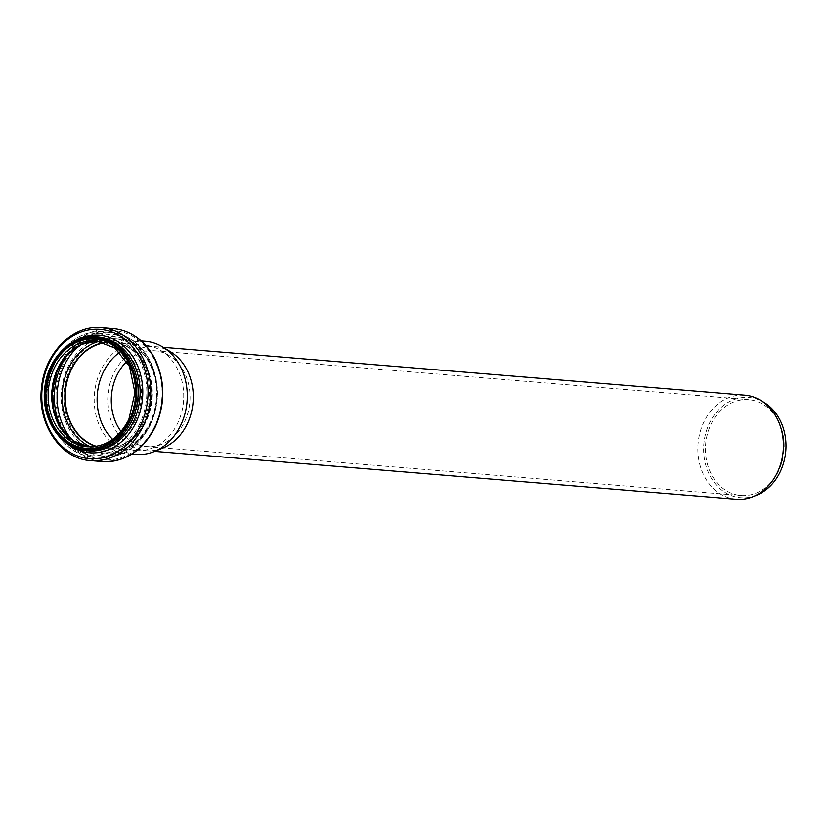 <?xml version="1.0" encoding="UTF-8"?>
<svg xmlns="http://www.w3.org/2000/svg" width="827" height="827" viewBox="0 0 827 827"><rect width="100%" height="100%" fill="white"/><g stroke="black" fill="none" stroke-linecap="round" stroke-linejoin="round"><path stroke-width="0.62" stroke-dasharray="4.13 3.1" d="M756.633 495.166A50.251 41.123 94.7 0 1 703.818 444.202A50.251 41.123 94.7 0 1 764.262 402.563M736.361 499.26A52.204 42.725 94.7 0 1 698.06 443.727A52.204 42.725 94.7 0 1 744.92 395.203M778.693 470.656A48.049 39.314 94.7 0 1 740.868 495.466A48.049 39.314 94.7 0 1 705.627 444.347A48.049 39.314 94.7 0 1 748.755 399.689A48.049 39.314 94.7 0 1 778.693 470.656M126.841 361.42A48.049 39.314 94.7 0 1 154.597 350.782A48.049 39.314 94.7 0 1 169.246 355.631A48.049 39.314 94.7 0 1 184.545 421.749A48.049 39.314 94.7 0 1 161.958 444.161A48.049 39.314 94.7 0 1 146.71 446.549A48.049 39.314 94.7 0 1 121.073 431.518M162.795 448.079A52.204 42.725 94.7 0 1 146.224 450.684A52.204 42.725 94.7 0 1 107.934 395.151A52.204 42.725 94.7 0 1 154.794 346.627A52.204 42.725 94.7 0 1 170.713 351.899M119.781 352.292A52.825 43.231 94.7 0 1 144.766 345.169A52.825 43.231 94.7 0 1 160.872 350.503A52.825 43.231 94.7 0 1 177.691 423.207A52.825 43.231 94.7 0 1 152.861 447.841A52.825 43.231 94.7 0 1 136.093 450.477A52.825 43.231 94.7 0 1 112.617 439.364M104.988 342.771A52.825 43.231 94.7 0 1 112.834 342.543A52.825 43.231 94.7 0 1 145.759 420.571A52.825 43.231 94.7 0 1 104.171 447.841A52.825 43.231 94.7 0 1 96.459 446.342M104.347 342.554A53.145 43.49 94.7 0 1 112.865 342.233A53.145 43.49 94.7 0 1 145.986 420.726A53.145 43.49 94.7 0 1 104.14 448.162A53.145 43.49 94.7 0 1 95.798 446.446M136.073 454.437A56.784 46.467 94.7 0 1 94.423 394.034A56.784 46.467 94.7 0 1 145.387 341.262M104.295 342.533A53.145 43.49 94.7 0 1 112.761 342.223A53.145 43.49 94.7 0 1 145.883 420.716A53.145 43.49 94.7 0 1 104.047 448.151A53.145 43.49 94.7 0 1 95.746 446.456M99.395 341.282A55.037 45.04 94.7 0 1 144.322 362.34A55.037 45.04 94.7 0 1 146.038 421.532A55.037 45.04 94.7 0 1 90.701 446.89M79.661 345.345A60.816 49.765 94.7 0 1 141.386 349.811A60.816 49.765 94.7 0 1 149.811 424.282A60.816 49.765 94.7 0 1 71.887 439.654M67.328 354.907A62.707 51.315 94.7 0 1 110.88 332.464A62.707 51.315 94.7 0 1 149.966 425.088A62.707 51.315 94.7 0 1 100.594 457.465A62.707 51.315 94.7 0 1 61.291 428.2M142.327 424.468A62.707 51.315 94.7 0 1 92.955 456.835A62.707 51.315 94.7 0 1 46.953 390.127A62.707 51.315 94.7 0 1 103.241 331.844A62.707 51.315 94.7 0 1 142.327 424.468M139.856 423.486A60.888 49.827 94.7 0 1 53.424 425.791A60.888 49.827 94.7 0 1 97.472 333.436A60.888 49.827 94.7 0 1 139.856 423.486M135.266 420.612A54.964 44.978 94.7 0 1 57.228 422.69A54.964 44.978 94.7 0 1 96.997 339.308A54.964 44.978 94.7 0 1 135.266 420.612M132.796 419.64A53.145 43.49 94.7 0 1 90.96 447.076A53.145 43.49 94.7 0 1 89.151 446.88L87.342 446.776A53.145 43.49 94.7 0 0 129.177 419.341A53.145 43.49 94.7 0 0 96.066 340.848L99.674 341.148A53.145 43.49 94.7 0 1 132.796 419.64M97.855 341.044A53.145 43.49 94.7 0 1 99.674 341.148L97.865 341.044M86.659 450.684A57.094 46.726 94.7 0 1 44.782 389.951A57.094 46.726 94.7 0 1 96.025 336.878M88.634 450.849A57.094 46.726 94.7 0 1 46.746 390.106A57.094 46.726 94.7 0 1 97.999 337.044C74.161 334.294 49.971 358.391 47.304 388.287C43.221 419.382 63.565 449.692 88.634 450.849M66.894 443.417A58.924 48.214 94.7 0 1 46.446 390.086A58.924 48.214 94.7 0 1 75.34 340.817M90.629 460.608A66.656 54.551 94.7 0 1 41.722 389.693A66.656 54.551 94.7 0 1 101.566 327.74M102.341 461.569A66.656 54.551 94.7 0 1 53.445 390.664A66.656 54.551 94.7 0 1 113.278 328.701M154.68 426.35A64.764 53 94.7 0 1 62.738 428.799A64.764 53 94.7 0 1 109.588 330.562A64.764 53 94.7 0 1 154.68 426.35M150.69 423.455A58.676 48.018 94.7 0 1 67.39 425.667A58.676 48.018 94.7 0 1 109.846 336.661A58.676 48.018 94.7 0 1 150.69 423.455M150.535 422.638A56.784 46.467 94.7 0 1 105.835 451.945A56.784 46.467 94.7 0 1 64.186 391.543A56.784 46.467 94.7 0 1 115.149 338.77A56.784 46.467 94.7 0 1 150.535 422.638M146.71 446.549L740.868 495.466M154.597 350.782L748.755 399.689M146.224 450.684L154.67 451.377M154.794 346.627L163.229 347.319M169.246 355.631L160.872 350.503M161.958 444.161L152.861 447.841M104.171 447.841L136.093 450.477M112.834 342.543L144.766 345.169M112.865 342.233L112.761 342.223C127.017 343.794 137.975 351.971 145.645 366.764C153.595 384.472 153.543 402.491 145.469 420.819C135.587 439.654 121.776 448.761 104.047 448.151L104.14 448.162M150.38 424.985C138.781 447.273 122.189 458.106 100.594 457.465L92.955 456.835C64.537 455.377 42.311 421.884 46.767 388.08C49.651 355.569 76.187 328.846 103.241 331.844L110.88 332.464C128.257 334.459 141.479 344.249 150.545 361.854C159.869 382.581 159.807 403.628 150.38 424.985M141.169 340.91L115.149 338.77C122.282 339.38 128.898 341.892 135.008 346.296C141.355 350.958 146.462 357.192 150.307 365.007C158.805 383.924 158.743 403.173 150.132 422.742C139.577 442.869 124.805 452.607 105.835 451.945L131.844 454.085"/><path stroke-width="1.24" d="M163.229 347.319L744.92 395.203A52.204 42.725 94.7 0 1 760.84 400.475L764.262 402.563A50.251 41.123 94.7 0 1 780.254 471.721A50.251 41.123 94.7 0 1 756.633 495.166L752.921 496.665A52.204 42.725 94.7 0 1 736.361 499.26L154.67 451.377M760.84 400.475A52.204 42.725 94.7 0 1 777.463 472.31A52.204 42.725 94.7 0 1 752.921 496.665M121.073 431.518A48.049 39.314 94.7 0 1 126.841 361.42M141.169 340.91L145.387 341.262A56.784 46.467 94.7 0 1 162.702 346.989L170.713 351.899A52.204 42.725 94.7 0 1 187.326 423.734A52.204 42.725 94.7 0 1 162.795 448.079L154.091 451.614A56.784 46.467 94.7 0 1 136.073 454.437L131.844 454.085M112.617 439.364A52.825 43.231 94.7 0 1 119.781 352.292M96.459 446.342A52.825 43.231 94.7 0 1 65.416 391.647A52.825 43.231 94.7 0 1 104.988 342.771M95.798 446.446A53.145 43.49 94.7 0 1 65.157 391.626A53.145 43.49 94.7 0 1 104.347 342.554M162.702 346.989A56.784 46.467 94.7 0 1 180.772 425.13A56.784 46.467 94.7 0 1 154.091 451.614M95.746 446.456A53.145 43.49 94.7 0 1 65.064 391.616A53.145 43.49 94.7 0 1 104.295 342.533M90.701 446.89A55.037 45.04 94.7 0 1 62.325 391.388A55.037 45.04 94.7 0 1 99.395 341.282M71.887 439.654A60.816 49.765 94.7 0 1 79.661 345.345M61.291 428.2A62.707 51.315 94.7 0 1 67.328 354.907M89.151 446.88A53.145 43.49 94.7 0 1 51.977 390.54A53.145 43.49 94.7 0 1 97.855 341.044L81.697 344.352L67.411 354.814L57.115 371.003L52.349 390.571L53.848 410.657L61.363 428.314L73.748 440.977L89.151 446.88M87.342 446.776A53.145 43.49 94.7 0 1 48.359 390.241A53.145 43.49 94.7 0 1 96.066 340.848L114.819 348.012L129.498 366.423L134.956 392.784L128.857 419.423C118.974 438.269 105.143 447.386 87.342 446.776M129.405 420.064A54.809 44.854 94.7 0 1 51.594 422.132A54.809 44.854 94.7 0 1 91.249 338.998A54.809 44.854 94.7 0 1 129.405 420.064M130.284 420.664A56.05 45.867 94.7 0 1 50.705 422.783A56.05 45.867 94.7 0 1 91.259 337.757A56.05 45.867 94.7 0 1 130.284 420.664M131.607 421.212A57.094 46.726 94.7 0 1 86.659 450.684C60.929 449.392 40.668 418.875 44.782 388.008C47.439 358.38 71.587 334.16 96.025 336.878A57.094 46.726 94.7 0 1 131.607 421.212M96.025 336.878L97.999 337.044A57.094 46.726 94.7 0 1 133.581 421.377A57.094 46.726 94.7 0 1 88.634 450.849L86.659 450.684M75.34 340.817A58.924 48.214 94.7 0 1 130.749 353.708A58.924 48.214 94.7 0 1 136.052 422.349A58.924 48.214 94.7 0 1 66.894 443.417M140.642 425.223A64.837 53.052 94.7 0 1 48.597 427.673A64.837 53.052 94.7 0 1 95.508 329.332A64.837 53.052 94.7 0 1 140.642 425.223M143.112 426.194A66.656 54.551 94.7 0 1 90.629 460.608C60.443 459.057 36.812 423.465 41.557 387.522C44.617 352.953 72.828 324.556 101.566 327.74A66.656 54.551 94.7 0 1 143.112 426.194M154.825 427.166A66.656 54.551 94.7 0 1 102.341 461.569C125.28 462.252 142.906 450.746 155.238 427.063C165.266 404.341 165.328 381.96 155.424 359.921C151.031 350.989 145.18 343.753 137.882 338.233C130.387 332.65 122.189 329.477 113.278 328.701A66.656 54.551 94.7 0 1 154.825 427.166M90.629 460.608L102.341 461.569M101.566 327.74L113.278 328.701"/></g></svg>
